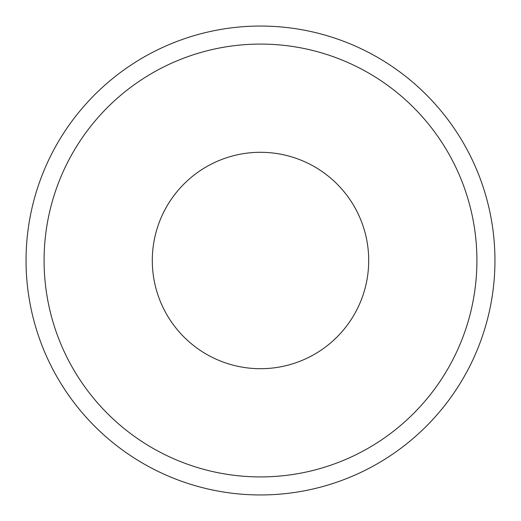 <?xml version="1.0" encoding="UTF-8"?>
<svg xmlns="http://www.w3.org/2000/svg" width="521" height="521" viewBox="0 0 521 521"><rect width="100%" height="100%" fill="white"/><g stroke="black" fill="none" stroke-linecap="round" stroke-linejoin="round"><path stroke-width="0.78" d="M494.95 260.5A234.45 234.45 0 0 1 260.5 494.95A234.45 234.45 0 0 1 26.05 260.5A234.45 234.45 0 0 1 260.5 26.05A234.45 234.45 0 0 1 494.95 260.5M476.917 260.5A216.417 216.417 0 0 1 260.5 476.917A216.417 216.417 0 0 1 44.083 260.5A216.417 216.417 0 0 1 260.5 44.083A216.417 216.417 0 0 1 476.917 260.5A216.417 216.417 0 0 1 260.5 476.917A216.417 216.417 0 0 1 44.083 260.5A216.417 216.417 0 0 1 260.5 44.083A216.417 216.417 0 0 1 476.917 260.5A216.417 216.417 0 0 1 260.5 476.917A216.417 216.417 0 0 1 44.083 260.5M260.5 152.295A108.205 108.205 0 0 1 368.705 260.5A108.205 108.205 0 0 1 260.5 368.705A108.205 108.205 0 0 1 152.295 260.5A108.205 108.205 0 0 1 260.5 152.295"/></g></svg>
